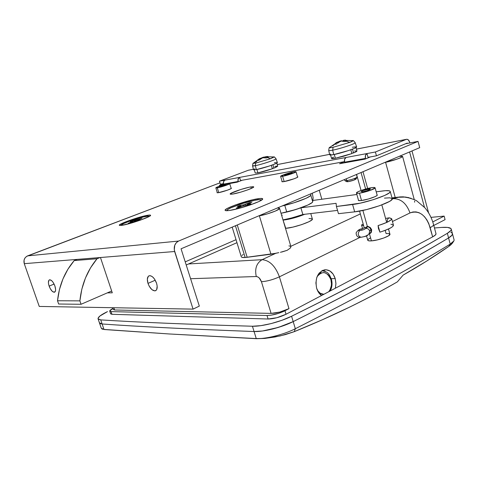 <?xml version="1.0" encoding="UTF-8"?>
<svg xmlns="http://www.w3.org/2000/svg" width="478" height="478" viewBox="0 0 478 478"><rect width="100%" height="100%" fill="white"/><g stroke="black" fill="none" stroke-linecap="round" stroke-linejoin="round"><path stroke-width="0.72" d="M365.634 189.019L361.045 172.57L365.634 189.019M245.154 257.499L235.427 225.759L245.154 257.499L275.812 253.292L262.081 259.685L188.565 263.952L262.081 259.685C269.598 260.331 275.37 266.049 279.409 276.834L360.143 237.327L279.409 276.834C273.093 279.678 267.106 281.309 261.442 281.727L259.255 277.999L257.756 276.882L256.286 276.523L190.591 278.71L256.286 276.523C258.52 276.774 260.241 278.507 261.442 281.727L271.092 313.389L279.833 312.068L288.975 308.645L279.409 276.834C275.37 266.049 269.598 260.331 262.081 259.685C256.525 263.121 254.595 268.738 256.286 276.523C254.595 268.738 256.525 263.121 262.081 259.685L275.812 253.292L278.817 252.641L270.948 254.224L259.375 215.811L270.948 254.224L247.168 257.295L237.273 224.977L247.168 257.295L245.154 257.499C242.74 257.636 241.444 257.367 241.265 256.698L241.993 257.307L245.154 257.499M323.104 270.297L325.679 271.659L322.955 270.255M335.221 278.584L331.254 278.686L335.221 278.584L333.118 274.091L329.928 270.984L326.121 269.735L322.268 270.56L318.963 273.35L316.717 277.694L315.892 282.922L316.621 288.222C314.888 278.387 317.571 272.251 324.664 269.801C329.611 269.538 333.13 272.466 335.221 278.584L335.932 283.412L335.347 288.234L335.932 283.789L335.221 278.584M392.211 198.663L391.147 200.336L389.355 201.513L379.711 205.671L366.572 209.585L354.676 211.844C367.982 210.547 393.83 201.507 392.235 198.758L400.008 196.918L397.212 197.289L393.155 198.657C400.958 198.663 406.569 203.419 409.987 212.937C419.122 210.015 425.85 214.915 430.17 227.624C432.56 226.369 433.689 225.353 433.552 224.576L433.558 224.588C433.677 225.365 432.548 226.375 430.17 227.624L432.65 236.873L435.464 234.943L435.984 233.676M397.499 197.193L391.996 197.886M411.128 198.31L403.169 196.834L408.869 197.635M390.233 191.469C391.793 194.062 365.891 203.066 352.603 204.5L336.422 206.502L360.155 203.18L373.432 199.649L384.742 195.43L389.128 192.993L390.09 192.036L390.173 191.308L389.403 190.824L385.471 190.662L376.21 191.839L382.49 190.985C387.323 190.346 389.905 190.507 390.233 191.469L392.235 198.758L393.155 198.657L392.211 199.093L393.155 198.657C400.958 198.663 406.569 203.419 409.987 212.937L412.938 211.975L415.985 211.897L419.015 212.704L421.907 214.353L424.56 216.773L426.878 219.88L428.766 223.543L432.65 236.873L286.029 314.267L284.966 310.742L288.975 308.645L282.964 311.704L278.274 313.466L270.96 315.205L267.023 315.504L268.098 319.011L276.846 317.721L286.029 314.267L284.966 310.742C278.692 313.735 272.711 315.325 267.023 315.504L111.051 311.608L267.023 315.504L268.098 319.011L111.96 314.303L111.051 311.608L109.731 310.903L112.951 308.477C110.723 309.63 109.647 310.515 109.725 311.124L111.051 311.608L111.96 314.303L268.098 319.011C273.786 318.856 279.767 317.273 286.029 314.267L432.65 236.873C435.016 235.606 436.133 234.561 436.008 233.748L433.558 224.588C431.831 218.189 428.939 212.585 424.888 207.775L416.87 200.975C415.806 200.055 412.078 198.746 405.697 197.061L397.134 197.306L392.014 197.952M360.346 213.929L290.827 246.301L360.346 213.929M290.785 246.319L288.903 245.883M243.212 254.493L241.97 255.437M392.45 221.517L409.987 212.937L392.45 221.517M290.63 247.61L290.881 246.481L290.319 248.058L287.164 250.329L280.437 252.312M99.466 322.925L101.252 328.189L104.174 329.515L169.122 333.961L104.174 329.515L169.122 333.961L256.25 338.573L254.069 331.529C188.816 329.097 138.166 326.582 102.125 323.982L100.494 323.696L99.424 322.805L102.125 323.982L103.965 329.42L102.125 323.982L99.424 322.805L100.494 323.696L102.125 323.982C138.166 326.582 188.816 329.097 254.069 331.529C188.816 329.097 138.166 326.582 102.125 323.982L100.739 319.896L98.211 319.083L98.056 318.27L99.938 316.006L107.478 311.614C101.079 314.703 97.936 317.087 98.056 318.766L100.739 319.896L102.125 323.982C138.166 326.582 188.816 329.097 254.069 331.529L256.25 338.573C265.643 339.147 283.974 334.558 295.338 328.727C360.113 295.942 411.737 267.74 450.216 244.115L448.579 237.942C429.113 249.612 406.527 262.404 380.817 276.326C355.07 290.266 325.859 305.358 293.193 321.604L278.286 327.424L262.524 330.991L254.069 331.529L252.432 326.235C187.268 324.305 136.702 322.19 100.739 319.896C136.702 322.19 187.268 324.305 252.432 326.235L254.069 331.529C263.444 332.007 281.793 327.376 293.193 321.604L295.338 328.727L293.193 321.604C281.793 327.376 263.444 332.007 254.069 331.529L262.524 330.991L272.86 328.942L283.609 325.649L293.193 321.604C358.171 289.142 409.963 261.251 448.579 237.942C409.963 261.251 358.171 289.142 293.193 321.604L291.58 316.251L281.978 320.278L271.223 323.57L260.88 325.649L252.432 326.235C261.795 326.635 280.156 321.981 291.58 316.251L293.193 321.604C325.859 305.358 355.07 290.266 380.817 276.326C406.527 262.404 429.113 249.612 448.579 237.942L450.216 244.115C453.001 242.394 454.285 240.96 454.07 239.801L452.463 233.724C452.666 234.841 451.369 236.246 448.579 237.942L447.348 233.306C427.828 244.856 405.189 257.528 379.418 271.331C353.601 285.145 324.323 300.124 291.58 316.251C356.708 284.028 408.63 256.381 447.348 233.306L448.579 237.942C451.369 236.246 452.666 234.841 452.463 233.718L451.256 229.147C451.453 230.241 450.151 231.627 447.348 233.306L450.82 230.539L451.28 229.41L450.868 228.496L447.587 227.42L441.505 227.432C447.468 227.014 450.718 227.582 451.256 229.147M453.855 240.936L450.216 244.115C411.737 267.74 360.113 295.942 295.338 328.727L294.257 331.666L295.338 328.727C283.974 334.558 265.643 339.147 256.25 338.573L264.782 338.424L274.987 336.99L285.36 334.618L294.257 331.666C313.67 323.803 331.947 315.701 349.083 307.372C366.178 299.055 382.281 290.546 397.385 281.847C385.089 289.053 368.992 297.561 349.083 307.372L322.554 319.68L294.257 331.666L280.245 335.909L264.782 338.424L256.483 338.693L169.122 333.961L103.965 329.42L101.772 328.846M448.878 246.379C434.502 256.393 419.248 265.977 403.109 275.125L426.657 261.078L448.878 246.379L451.136 244.581L448.878 246.379L450.216 244.115L448.878 246.379M452.606 242.884L451.136 244.581L452.606 242.884M397.385 281.847L403.109 275.125L397.385 281.847M450.82 232.356L452.074 233.049L450.82 232.356M452.433 233.605L452.039 235.14L448.579 237.942L452.039 235.14L452.433 233.605M316.621 288.222L318.79 292.763L321.539 295.524C319.256 293.898 317.613 291.466 316.621 288.222M102.268 329.091L102.668 329.264M169.122 333.961L256.483 338.693L169.122 333.961M113.292 309.505L114.636 309.989L271.092 313.389L261.442 281.727C267.106 281.309 273.093 279.678 279.409 276.834L288.975 308.645C282.749 311.614 276.786 313.198 271.092 313.389L114.636 309.989L113.883 307.736L114.636 309.989L113.292 309.505L112.694 307.713M277.664 208.061L279.582 208.414C280.341 209.669 266.927 214.592 259.375 215.811L267.471 213.845L275.465 211.025L279.475 208.737L279.301 208.157L277.664 208.061M281.859 252.008L287.164 250.329L290.319 248.058M402.584 156.378L399.267 156.33L402.584 156.366C403.127 157.25 392.653 160.919 385.585 162.311L395.21 197.474L385.585 162.311L384.76 162.478L396.937 159.162L401.102 157.489L402.584 156.378L414.253 199.577M414.635 200.993L414.623 202.194M400.008 196.918L403.169 196.834M392.785 197.784L393.024 198.669L392.785 197.784M367.654 188.487L362.987 171.745L367.654 188.487M331.385 279.128L330.895 279.594C332.061 284.285 331.344 288.324 328.756 291.711L330.083 289.698L331.296 285.85L331.463 283.753L330.895 279.594L331.385 279.128M323.875 294.293C321.335 294.323 319.202 293.056 317.464 290.475L320.35 293.361L323.869 294.293M320.941 294.305L319.973 294.197M319.424 272.795L321.132 272.633M317.111 276.607C322.471 270.506 327.066 271.504 330.895 279.594L329.211 276.009L328.022 274.605L325.165 272.836L323.606 272.544L320.529 273.213L319.131 274.145L317.111 276.607M434.46 227.976L441.505 227.432L434.46 227.976M110.627 313.807L111.96 314.303L110.645 313.855L109.743 311.172M231.089 188.147L231.43 188.26C231.89 188.822 222.366 192.078 218.53 192.67L227.522 190.142L231.095 188.607L231.4 188.218L231.089 188.147M297.483 176.717L297.86 176.872C298.35 177.535 288.467 180.911 283.932 181.616L294.072 178.79L297.155 177.475L297.86 176.914L297.483 176.717M250.956 186.886L253.734 186.874C254.511 187.842 239.125 193.118 232.75 194.062L240.787 192.126L247.586 189.915L252.426 187.902L253.699 187.018L253.173 186.665L249.313 187.203L240.757 189.503L230.689 193.465L230.211 193.859L230.611 194.253L232.75 194.062L230.145 194.05C229.494 193.04 244.467 187.902 250.956 186.886L251.404 188.392L250.956 186.886M258.162 198.705C261.329 198.239 262.84 198.358 262.679 199.051C262.786 201.148 238.982 209.322 229.231 210.499L238.403 208.551L249.552 205.193L258.694 201.632L262.028 199.774L262.553 198.663L260.253 198.46L252.498 199.828L235.134 205.056L227.474 208.33L225.258 209.896L225.192 210.392L225.849 210.661L229.231 210.499C226.913 210.81 225.574 210.78 225.21 210.41C222.903 208.82 247.377 200.163 258.162 198.705L257.773 199.804L258.162 198.705M148.072 215.208C149.847 214.945 150.684 215.01 150.588 215.399C150.845 216.91 128.707 224.546 121.591 225.377L131.432 223.035L140.646 220.047L149.345 216.391L150.6 215.345L149.471 215.058L143.884 216.062L132.406 219.414L120.803 224.033L119.339 225.132L119.494 225.413L121.591 225.377L119.369 225.329C117.534 224.218 140.263 216.229 148.072 215.208L147.708 216.134L148.072 215.208M147.995 283.4C146.824 279.266 147.23 276.714 149.214 275.746C152.07 275.579 154.514 278.053 156.545 283.167L154.424 278.925L152.548 276.852L150.63 275.77L148.963 275.836L148.311 276.302L147.332 279.176L147.995 283.4L149.261 286.286L151.932 289.65L154.723 290.893L156.175 290.289L156.694 289.572L157.166 286.113L156.545 283.167C157.698 287.29 157.298 289.835 155.344 290.791C152.47 290.971 150.02 288.509 147.995 283.4L155.236 280.21L147.995 283.4M49.126 286.107C48.045 282.618 48.188 280.52 49.545 279.809C51.457 279.803 53.237 281.847 54.886 285.952L53.189 282.468L51.785 280.765L49.82 279.767L48.887 280.287L48.403 282.635L48.756 284.894L50.166 288.479L52.186 291.245L54.151 292.273L55.4 291.198L55.603 289.453L54.886 285.952C55.956 289.435 55.818 291.526 54.474 292.225C52.55 292.237 50.77 290.2 49.126 286.107L54.104 284.069L49.126 286.107M405.607 143.758L418.041 141.392L178.593 241.055L27.652 255.861L219.964 182.841L26.637 256.369L24.993 257.965L24.055 260.122L24.264 263.671L100.452 257.511L24.264 263.671L39.25 306.434L24.264 263.671C23.374 260.05 24.503 257.451 27.652 255.861L178.593 241.055L176.322 242.669L174.769 245.226L174.273 249.952L193.064 309.117L39.25 306.434L193.064 309.117L199.32 306.111L193.064 309.117L174.631 251.518C173.52 246.636 174.84 243.147 178.593 241.055L418.041 141.392L419.714 147.666L181.06 248.799L199.32 306.111L181.06 248.799L419.714 147.666L418.041 141.392L405.607 143.758M344.483 161.719L339.553 163.721L365.025 159.126L370.414 156.904L365.025 159.126L339.553 163.721L344.483 161.719M219.288 185.41L225.616 184.269L219.288 185.41L223.417 183.839L219.288 185.41M229.583 183.558L237.124 182.196L242.221 180.236L237.124 182.196L229.583 183.558M217.233 192.413L217.269 192.789L218.53 192.67L217.012 192.682L217.233 192.413M282.08 181.317L281.847 181.568L282.313 181.789L283.932 181.616L281.841 181.634L282.08 181.317M107.329 292.871L112.282 292.817L100.452 257.511L174.631 251.518L100.452 257.511L112.282 292.817L107.329 292.871M319.238 190.244L321.831 199.236L319.238 190.244M236.036 239.681L185.219 261.866L236.036 239.681M58.645 304.02L81.057 304.277L111.667 290.988L81.057 304.277L58.645 304.02L57.515 300.764L79.886 300.865L81.057 304.277L79.886 300.865C81.577 284.529 87.289 270.494 97.022 258.759L74.215 260.558C64.739 271.779 59.176 285.181 57.515 300.764L79.886 300.865L81.828 289.196L85.419 278.077L90.539 267.835L97.022 258.759L74.215 260.558L77.137 259.399L74.215 260.558L67.906 269.234L62.917 279.015L59.415 289.626L57.515 300.764L58.645 304.02M100.027 257.546L97.022 258.759L100.027 257.546M298.738 198.932L292.93 201.387L298.738 198.932M312.714 201.728L310.802 195.149C311.047 196.87 296.981 202.421 284.774 205.361L286.752 212.041C298.953 209.149 312.982 203.544 312.714 201.728L310.802 195.149L310.981 193.739L310.802 195.149L310.192 195.968L305.956 198.346L293.988 202.774L282.068 205.994L284.774 205.361L286.752 212.041L281.022 213.266L295.96 209.478L307.898 205.014L312.11 202.582L312.714 201.728L313.12 197.761L312.714 201.728M312.289 193.184L313.12 197.761L312.289 193.184M284.171 181.574L282.618 176.298L280.616 176.34C280.21 175.731 289.554 172.552 293.952 171.811L296.031 171.751C296.491 172.349 286.973 175.581 282.618 176.298L284.171 181.574M291.144 172.922L292.172 172.893C291.144 173.622 288.909 174.38 285.474 175.163L284.464 175.193C285.486 174.464 287.714 173.711 291.144 172.922L291.287 173.43L291.144 172.922L292.07 173.03L289.65 174.04L284.47 175.163L291.144 172.922M293.952 171.811L285.677 174.046L280.622 176.286L283.747 176.071L291 174.034L295.834 172.008L295.535 171.614L293.952 171.811M218.763 192.628L217.299 187.86L215.841 187.896C215.459 187.376 224.475 184.305 228.203 183.683L229.715 183.636C230.145 184.138 220.979 187.256 217.299 187.86L218.763 192.628M225.496 184.717L226.243 184.699C225.204 185.374 223.136 186.079 220.041 186.808L219.306 186.826C220.34 186.151 222.407 185.446 225.496 184.717L225.61 185.094L225.496 184.717L226.225 184.753L224.355 185.589L219.318 186.844L225.496 184.717M228.203 183.683L219.653 186.103L215.859 187.926L219.354 187.412L225.945 185.416L229.392 183.958L229.44 183.54L228.203 183.683M361.386 200.533C359.45 200.766 358.422 200.688 358.309 200.294L358.422 199.983L358.572 200.539L361.386 200.533L368.281 199.039L374.895 196.715L376.778 195.681L377.208 195.269L377.017 194.755L377.285 195.006C377.907 196.117 367.068 199.888 361.386 200.533M312.845 200.461L356.869 194.468L312.845 200.461M336.422 206.502L336.088 203.317L300.895 207.822L290.021 211.204L281.022 213.266C287.236 212.101 293.862 210.284 300.895 207.822L336.088 203.317L336.422 206.502L338.472 213.684L336.422 206.502M302.849 214.502L291.986 217.878L282.994 219.898C289.208 218.775 295.828 216.976 302.849 214.502L300.895 207.822L302.849 214.502L337.534 210.398L302.849 214.502M281.661 215.411L282.307 215.136M384.455 198.119L389.791 197.814L392.169 198.585M354.676 211.844L338.472 213.684L354.676 211.844L352.603 204.5L354.676 211.844M312.349 218.99L311.752 220.035L308.997 221.702L301.684 224.618L292.9 227.11L285.754 228.305L283.06 220.131L285.754 228.305C293.695 227.964 313.574 221.033 312.367 219.049L310.772 213.564M308.979 218.5L312.301 218.894M304.779 214.275C296.969 217.371 289.817 219.318 283.323 220.107L293.361 218.117L304.779 214.275M300.548 215.303L290.528 218.261L300.548 215.303M360.681 237.315C357.765 237.566 356.247 236.078 356.122 232.846C357.616 230.39 359.498 229.052 361.762 228.831L367.349 226.841L361.768 228.854C358.357 229.984 357.622 230.581 359.558 230.653C357.413 233.856 357.914 236.066 361.069 237.285C357.914 236.066 357.413 233.856 359.558 230.653C362.742 230.127 364.732 229.416 365.521 228.52L367.624 226.817L365.521 228.52C367.445 228.251 368.789 228.98 369.566 230.695L369.572 230.719C368.801 228.986 367.451 228.251 365.521 228.514C364.744 229.41 362.754 230.127 359.558 230.653L358.404 230.474C358.536 230.026 359.653 229.482 361.768 228.854L367.964 226.476L367.385 226.464L362.886 210.44L367.385 226.464L366.017 227.385L366.901 226.566L368.592 226.614L370.438 227.713L371.609 229.619L371.292 232.356L370.462 233.282L369.249 233.688M368.861 189.001L370.408 189.079C369.351 190.059 366.751 190.955 362.617 191.774L361.105 191.702L362.987 190.585L369.954 188.918L370.408 189.055L369.763 189.635L366.895 190.752L362.617 191.774L361.099 191.69C362.151 190.71 364.738 189.814 368.861 189.001L369.124 189.939L368.861 189.001M361.523 200.515L359.462 193.172C357.568 193.423 356.57 193.369 356.457 193.004C355.931 191.959 366.339 188.356 371.956 187.627C373.921 187.352 374.961 187.406 375.087 187.776C375.672 188.804 365.031 192.485 359.462 193.172L361.523 200.515M366.512 235.833L367.743 240.207C367.917 240.804 369.141 241.031 371.43 240.876L369.41 233.682L371.43 240.876L368.813 240.828L367.749 240.231L368.359 239.179L370.546 237.841M385.202 230.39L386.087 233.569L388.751 233.581L389.923 234.142M389.934 234.166L388.524 235.827L383.792 238.002L377.345 239.902L371.43 240.876C378.164 240.506 390.801 235.953 389.952 234.226L388.506 229.01M367.964 226.476L370.438 227.713L371.609 229.619M371.956 187.627L361.798 190.214L357.813 191.857L356.463 193.022L358.243 193.303L360.932 192.933L369.787 190.549L375.003 188.027L374.782 187.537L371.956 187.627M371.675 229.888L371.34 232.266L369.876 233.581M389.14 217.825C387.586 218.721 386.989 220.131 387.353 222.055C386.989 220.131 387.586 218.721 389.14 217.825L385.585 218.44L389.14 217.825L391.685 218.739C391.351 220.537 386.822 222.826 378.098 225.604C390.598 221.38 394.278 218.787 389.14 217.825M378.403 228.424L378.098 225.604L378.403 228.424L379.926 232.171L378.098 225.604L379.926 232.171L378.403 228.424M386.624 222.204L387.353 222.055L386.624 222.204M369.811 233.204C370.916 232.643 371.281 231.525 370.904 229.852L369.625 230.898L370.904 229.852C370.235 227.97 369.147 226.96 367.624 226.817C369.147 226.96 370.235 227.97 370.904 229.852C371.281 231.525 370.916 232.643 369.811 233.204M361.768 228.854L362.133 230.145L361.768 228.854M367.349 226.841L368.078 226.494L367.349 226.841M369.691 231.173L369.572 230.713C369.596 236.759 364.308 236.407 361.069 237.285L361.404 237.19C364.589 236.676 366.578 235.965 367.355 235.039L367.355 235.039M368.239 226.524L367.624 226.817L368.239 226.524M390.908 224.236C396.065 225.287 392.402 227.934 379.926 232.171C388.638 229.392 393.155 227.074 393.466 225.21L391.685 218.739M363.22 224.146L361.535 224.965L363.692 225.819L361.535 224.965L363.22 224.146M362.563 228.598L361.535 224.965L362.563 228.598M368.024 157.34L366.979 153.563L346.12 157.465C344.626 158.314 344.118 159.885 344.59 162.179L365.443 158.403L365.58 158.893L365.443 158.403C364.965 156.043 365.479 154.43 366.979 153.563L219.45 181.168L248.309 170.258L253.394 169.266L248.309 170.258L219.45 181.168L220.388 184.209L219.45 181.168L224.965 180.134C223.561 180.875 223.071 182.208 223.489 184.126L238.116 181.473L238.205 181.777L238.116 181.473C237.686 179.513 238.175 178.151 239.598 177.398L224.965 180.134L223.537 181.682L223.489 184.126L238.116 181.473L238.152 178.975L239.598 177.398L346.12 157.465L344.608 159.276L344.59 162.179L365.443 158.403L365.461 155.416L366.979 153.563L375.403 151.992L366.979 153.563L368.024 157.34L376.455 155.804L407.22 143.095L376.455 155.804L368.024 157.34M368.496 169.409L359.689 173.102L368.496 169.409M344.757 162.783L344.59 162.179L344.757 162.783M430.983 217.376L444.14 216.104L432.757 221.923L444.14 216.104L445.078 219.635L433.785 225.461L445.078 219.635L444.14 216.104L430.983 217.376M424.458 207.285L409.598 151.95L424.458 207.285M407.316 143.436L407.22 143.095L407.316 143.436M344.465 161.63L240.548 180.541L240.643 180.839L239.598 177.398L240.548 180.541L344.465 161.63M223.381 183.666L220.388 184.209L223.381 183.666M223.644 184.627L223.489 184.126L223.644 184.627M277.228 164.605L329.599 154.37L277.228 164.605M356.427 149.124L406.228 139.391L375.403 151.992L376.455 155.804L375.403 151.992L406.408 139.325C407.871 139.11 408.947 140.036 409.628 142.097L408.224 139.773L406.718 139.265L356.427 149.124M428.599 212.871L412 150.934L428.599 212.871M409.861 142.952L409.628 142.097L409.861 142.952M257.08 199.9C259.674 199.517 261.048 199.577 261.191 200.061L261.078 200.401L261.06 199.876L258.98 199.679L254.696 200.312L242.37 203.55L231.023 207.745L227.851 209.448L227.152 210.081L227.343 210.69L227.044 210.416C226.1 208.671 247.622 201.16 257.08 199.9M239.89 205.456L237.273 206.526L240.793 206.239L236.263 208.109L238.438 207.805L243.135 205.904L248.375 204.937L251.016 203.861L247.204 204.303L251.852 202.319L249.659 202.642L244.383 204.709L239.89 205.456L240.093 206.12L239.89 205.456L237.273 206.526L240.996 206.066L236.263 208.109L238.438 207.805L242.549 206.12L248.375 204.937L251.016 203.861L247.198 204.333L251.852 202.319L249.659 202.642L249.815 203.15L249.659 202.642L243.23 204.978L239.89 205.456M247.795 205.02L247.592 204.351L247.795 205.02M240.53 206.944L240.374 206.43L240.53 206.944M243.481 205.791L243.23 204.978L243.481 205.791M245.931 205.289L245.626 204.285L245.931 205.289M147.075 216.217L149.357 216.379L148.347 216.08L143.269 216.994L130.171 220.956L123.671 223.543L120.934 225.353C120.109 224.104 140.185 217.108 147.075 216.217M132.531 220.89L130.13 221.804L132.627 221.535L128.241 223.274L129.747 223.065L134.581 221.26L137.837 220.711L140.251 219.778L137.694 220.059L142.032 218.338L135.232 220.478L132.531 220.89L132.884 221.858L132.531 220.89L130.13 221.804L132.663 221.487L128.241 223.274L129.747 223.065L140.251 219.778L137.664 220.107L142.032 218.338L132.531 220.89M138.046 220.627L137.879 220.119L138.046 220.627M132.101 222.156L131.994 221.834L132.101 222.156M135.041 221.135L134.856 220.555L135.041 221.135M137.078 220.818L136.804 219.982L137.078 220.818M346.855 181.718L348.205 181.658L346.765 180.63L346.245 178.796L346.765 180.63C352.244 179.477 355.71 178.288 357.162 177.069L357.156 177.141C355.399 178.396 351.939 179.561 346.765 180.63L348.205 181.658C352.119 180.851 354.742 179.973 356.068 179.017L357.156 177.141M351.874 153.581L350.804 149.769L351.874 153.581L335.377 158.248L334.307 154.472L335.377 158.248L343.413 156.294L351.874 153.581M331.535 158.439C331.642 158.768 332.921 158.702 335.377 158.248L331.535 158.433L330.567 155.027M352.979 140.777L349.806 142.378L333.064 147.308L332.682 150.17C339.894 148.789 354.371 144.081 355.112 142.886M344.991 140.132L342.911 140.502L347.076 140.777L346.042 141.135L349.806 142.378C352.143 141.458 353.188 140.879 352.943 140.64L352.597 140.562M341.878 140.699L341.041 140.855M340.712 140.938L341.131 141.309L341.005 140.867L340.366 141.034L340.712 140.938M340.025 141.141L340.366 141.034L340.025 141.141M339.703 141.255L339.858 141.679L339.739 141.237L337.952 142.05L338.884 141.584M332.861 145.868L334.6 144.027M356.63 146.925L354.634 148.264L348.671 150.51L333.758 154.585C341.645 153.133 357.43 147.857 356.642 146.955L355.202 142.695C355.961 143.525 340.432 148.694 332.682 150.17L333.758 154.585L332.682 150.17C330.125 150.678 328.798 150.773 328.709 150.462L329.706 154.824C329.802 155.159 331.152 155.081 333.758 154.585L329.981 154.997L329.7 154.824L330.674 154.03M335.986 142.785L337.665 142.032L335.986 142.785M336.865 142.629L337.689 142.139L337.922 142.964L337.689 142.139L334.546 144.476L336.865 142.629M335.598 144.213L336.709 144.027L335.598 144.213M337.45 143.346L339.852 141.685L337.45 143.346M340.133 141.554L340.473 141.434L340.133 141.554M340.82 141.351L340.473 141.434L340.82 141.351M342.075 141.273L344.997 141.578L342.075 141.273M343.138 141.321L342.911 140.502L343.431 141.345L343.198 140.508L347.076 140.777L344.997 141.578L346.042 141.135L349.806 142.378L333.064 147.308C330.184 147.875 329.079 147.881 329.754 147.314L329.563 147.505C329.402 147.869 330.573 147.804 333.064 147.308L332.682 150.17C329.665 150.761 328.374 150.791 328.81 150.265M345.522 140.102L342.911 140.502M356.952 151.006L355.07 152.291L351.784 153.277L353.541 152.942L352.483 149.148L353.541 152.942C355.829 152.016 356.97 151.383 356.958 151.03L355.996 147.571M344.979 180.708L346.765 181.676L348.205 181.658L354.144 180.033L356.02 179.089L355.65 178.826M355.19 178.85L354.58 178.933M344.536 179.525L344.841 180.594L346.765 180.63L344.871 180.654M352.334 147.254L356.265 146.776M356.952 151L354.533 150.982M333.572 157.113L331.75 158.116M272.341 168.758L271.331 165.34L272.341 168.758C266.963 170.634 262.153 172.002 257.911 172.869L256.901 169.499L257.911 172.869L272.341 168.758M254.284 169.911L255.21 173L257.911 172.869L255.204 173M274.002 157.071L270.506 158.72L255.742 163.088L255.36 165.663C261.358 164.522 275.191 159.993 275.92 158.935M267.094 156.515L265.057 156.886L268.415 157.214L267.411 157.549L270.506 158.72L273.727 156.898M264.436 156.999L263.635 157.154M263.324 157.232L263.742 157.638L263.324 157.232M262.715 157.411L263.014 157.316L262.715 157.411M262.452 157.501L262.571 157.8L262.482 157.495L260.725 158.391L261.801 157.782M277.348 162.544L274.952 163.966L269.281 166.045L256.369 169.606C262.948 168.399 278.094 163.315 277.354 162.574L276.015 158.768C276.72 159.455 261.825 164.438 255.36 165.663L256.369 169.606L255.36 165.663L252.569 165.86L253.519 169.768L256.369 169.606L253.519 169.768M253.418 163.082L255.742 163.088L270.506 158.72L267.411 157.549L266.407 157.961L263.259 157.65L261.335 158.439L259.094 160.13L257.361 160.489L259.799 158.529M252.665 165.693C252.282 166.099 253.179 166.087 255.36 165.663L255.742 163.088L253.31 163.339M253.46 163.052L256.889 161.522M267.823 156.473L265.057 156.886L265.523 157.782L265.26 156.909L268.415 157.214L266.407 157.961L262.703 157.764L259.094 160.13L257.361 160.489L260.396 158.349L260.57 158.941L260.659 158.188L260.833 158.762M259.315 158.774L253.28 163.219C253.071 162.801 252.832 163.685 252.569 165.86M277.7 166.189L275.442 167.557L272.257 168.483L273.93 168.166L272.926 164.761L273.93 168.166L277.706 166.213L276.786 163.094M274.324 162.777L275.692 162.538M276.678 162.43L277.234 162.472M253.973 169.326L254.822 168.871M277.593 166.111L274.838 166.374M356.576 174.422L361.069 190.477M241.265 256.698L232.183 227.134M452.786 242.579L453.532 241.432M279.582 208.414L290.905 246.552M321.861 270.781C329.306 271.874 329.336 275.011 331.391 279.14C332.515 283.311 332.132 287.242 330.25 290.923M98.092 318.88L99.424 322.805M155.78 290.6L155.344 290.791M225.586 210.607L225.21 210.41M186.217 264.985L236.957 242.681M282.217 181.783L280.622 176.364M297.615 177.183L296.031 171.751M217.353 192.795L215.847 187.908M231.209 188.529L229.715 183.642M358.578 200.539L356.469 193.04M364.314 228.036L359.552 211.103M386.678 222.407L381.832 204.895M377.172 195.317L375.087 187.776M389.498 221.021L390.054 220.322C389.337 221.41 385.334 223.166 378.056 225.592M369.787 233.216L371.185 232.529M406.408 139.325L356.421 149.1M329.593 154.346L277.222 164.581M253.394 169.242L248.476 170.204M241.181 206.681L240.996 206.066M247.419 205.074L247.198 204.339M132.794 221.888L132.663 221.487M137.855 220.699L137.664 220.113M357.162 177.069L356.439 174.476M355.202 142.695C353.648 140.795 352.895 140.108 352.943 140.64L343.431 140.353M337.354 142.151L329.563 147.505C329.318 147.069 329.031 148.055 328.709 150.462M338.155 142.785L337.928 141.972M276.015 158.768C274.581 157.077 273.9 156.467 273.984 156.951L265.798 156.7M265.057 156.898L265.308 157.752"/></g></svg>
